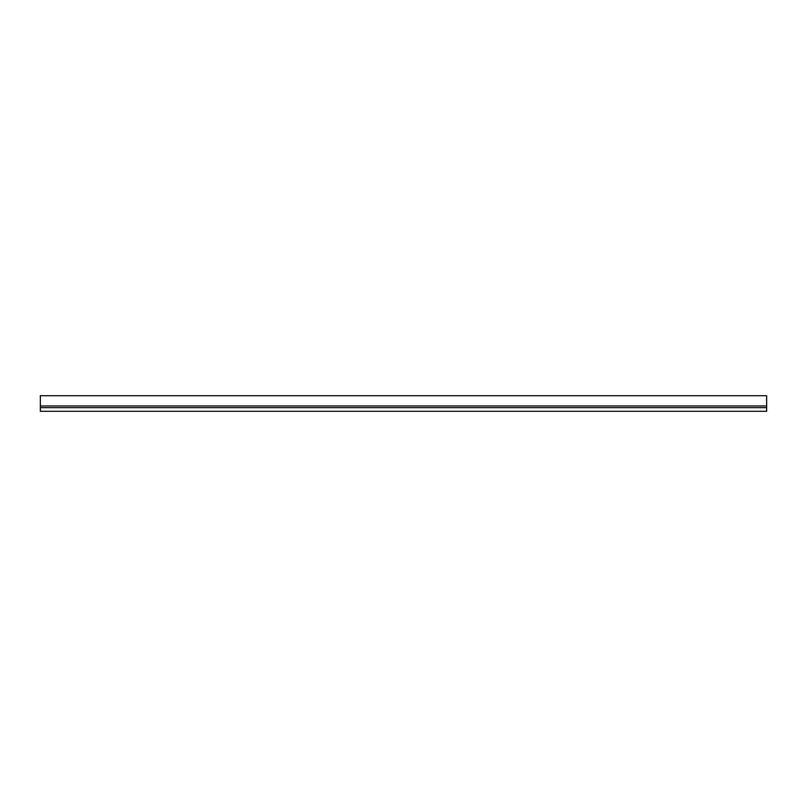 <?xml version="1.0" encoding="UTF-8"?>
<svg xmlns="http://www.w3.org/2000/svg" width="807" height="807" viewBox="0 0 807 807"><rect width="100%" height="100%" fill="white"/><g stroke="black" fill="none" stroke-linecap="round" stroke-linejoin="round"><path stroke-width="1.21" d="M40.35 395.712L766.65 395.712L40.35 395.712L40.35 411.288L766.65 411.288L766.65 407.656L40.35 407.656L766.65 407.656L766.65 405.971L40.35 405.971L766.65 405.971L766.65 395.712L766.65 411.288L40.35 411.288L40.35 395.712"/></g></svg>
